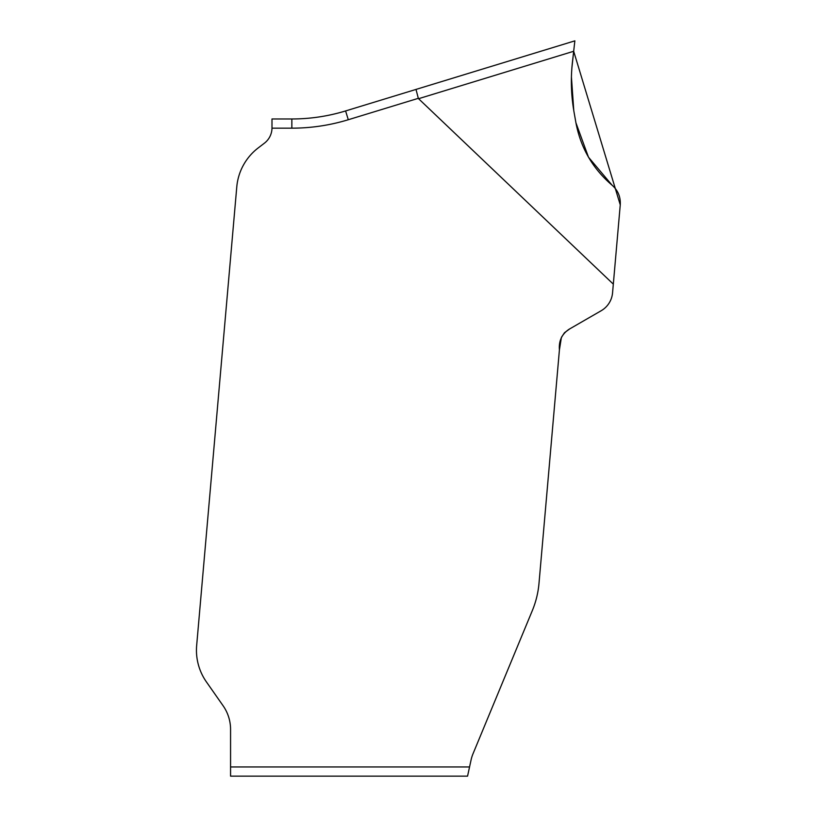 <?xml version="1.0" encoding="UTF-8"?>
<svg xmlns="http://www.w3.org/2000/svg" width="817" height="817" viewBox="0 0 817 817"><rect width="100%" height="100%" fill="white"/><g stroke="black" fill="none" stroke-linecap="round" stroke-linejoin="round"><path stroke-width="1.23" d="M230.568 766.959L469.55 766.959L467.559 776.15L230.568 776.15L230.568 729.448A41.361 41.361 0 0 0 223.082 705.725L206.425 681.929A55.148 55.148 0 0 1 196.662 645.491L236.777 186.93A55.148 55.148 0 0 1 258.141 147.979L264.442 143.149A19.302 19.302 0 0 0 271.99 128.167L271.99 118.976L291.853 118.976A183.825 183.825 0 0 0 345.601 110.938L416.006 89.421L345.601 110.938A183.825 183.825 0 0 1 291.853 118.976L291.853 128.167L271.99 128.167M469.55 766.959L471.052 760.065A36.765 36.765 0 0 1 473.012 753.774L532.347 610.534A91.912 91.912 0 0 0 538.985 583.471L559.42 349.86C558.654 340.934 561.871 334.071 569.081 329.261L601.159 310.746A22.978 22.978 0 0 0 612.556 292.843L613.322 284.142L418.57 98.704A109.652 9.191 163 0 1 418.324 98.326A109.652 9.191 163 0 0 418.57 98.704L573.677 51.277L572.472 61.806C570.593 78.575 571.103 95.272 574.004 111.898L575.924 122.764C580.652 147.816 592.703 168.629 612.086 185.204C617.999 190.422 620.726 196.968 620.256 204.853L573.677 51.277L574.862 40.85L416.006 89.421L574.862 40.85M601.159 310.746L569.755 328.873L564.496 332.713L561.412 337.36L559.431 349.778M558.828 356.672L551.036 445.776M549.412 464.332L538.985 583.471M613.322 284.142L620.256 204.853M291.853 128.167A193.016 193.016 0 0 0 348.287 119.731L418.324 98.326L416.006 89.421M573.687 51.216L571.9 67.791M571.42 76.951L573.779 110.581M575.934 122.816L588.485 157.191L612.086 185.204M348.287 119.731L345.601 110.938"/></g></svg>
